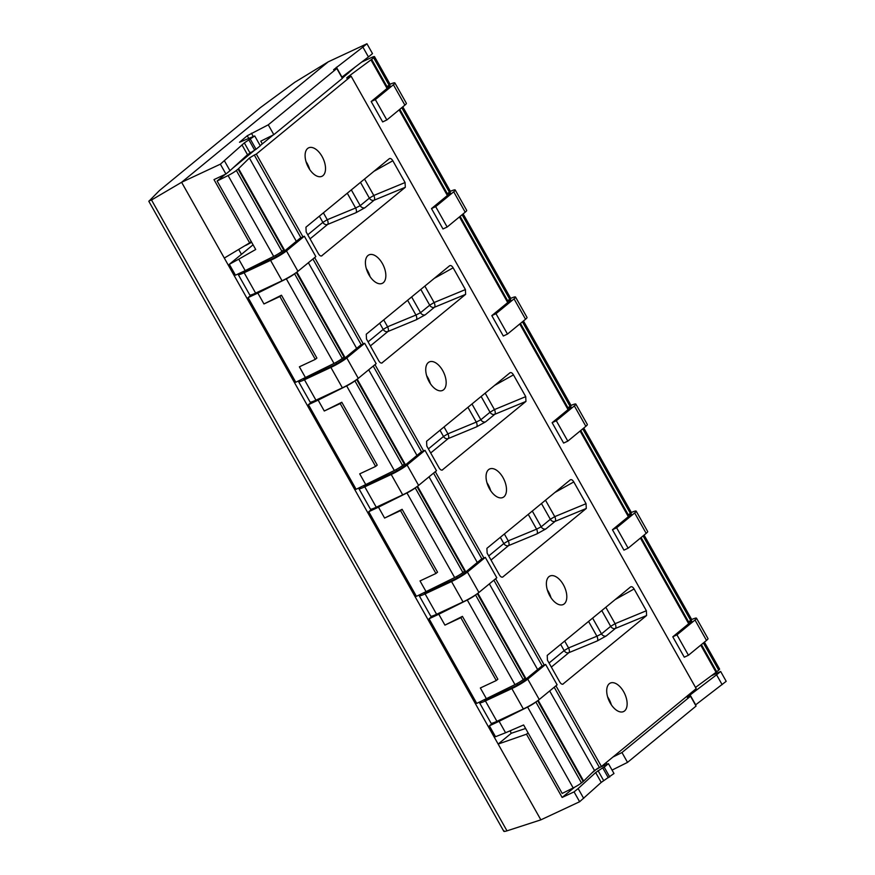 <?xml version="1.0" encoding="UTF-8"?>
<svg xmlns="http://www.w3.org/2000/svg" width="875" height="875" viewBox="0 0 875 875"><rect width="100%" height="100%" fill="white"/><g stroke="black" fill="none" stroke-linecap="round" stroke-linejoin="round"><path stroke-width="1.31" d="M250.502 139.42L256.047 149.275L260.28 145.797L254.734 135.942L244.333 142.898L220.369 164.172L225.925 174.027L213.992 179.605L249.638 242.856L251.234 241.544L255.708 249.484L238.733 259.175L245.186 270.637L273.678 256.408A7.853 0.908 -29.4 0 0 281.936 251.366L283.664 249.955L238.088 169.072A7.853 0.908 150.6 0 0 238.58 168.634L249.386 158.025L254.308 155.028L300.956 237.803M342.278 78.192L355.152 67.069M232.75 168.175L255.347 149.603M260.192 145.633L273.055 135.056M535.872 702.023A7.853 0.908 -29.4 0 1 527.603 707.066L499.111 721.295L505.575 732.758L523.622 724.959L562.198 793.428L573.18 787.948A7.853 0.908 -29.4 0 0 581.448 782.906L535.872 702.023L536.309 701.663M309.706 169.52A15.706 8.575 65 0 0 305.988 161.558M251.639 242.277A44.778 5.195 150.6 0 1 246.334 245.131L244.825 245.744M503.748 831.184L148.827 201.305L159.425 190.564L260.302 107.68L294.744 82.316L328.18 61.863L181.606 182.284L498.148 744.067L511.306 733.261L509.961 730.866M525.602 728.481L511.306 733.261M241.445 254.341L238.689 249.43M251.016 153.169L250.523 152.283M254.734 135.942L239.52 142.264L247.253 135.745L268.275 124.819L273.82 134.673L342.377 78.356L336.82 68.502L333.594 69.737L362.884 47.086L368.441 56.941L341.961 77.109L336.405 67.255M598.041 768.13L608.431 763.656L613.988 773.511L601.212 782.414L579.622 801.741L540.859 819.853L498.148 744.067L526.498 734.202L528.095 732.889M579.622 801.741L574.066 791.886L562.144 797.453L574.634 787.194M591.642 773.227L597.439 768.458M562.144 797.453L526.498 734.202M251.234 241.544L217.12 181.005L225.225 174.355M262.303 143.894L260.772 141.17L273.82 134.673M348.567 73.019L348.195 72.362M281.466 295.214L279.88 296.516L315.295 359.373L316.892 358.072L281.466 295.214L263.955 303.953L257.83 293.07L286.322 278.841A7.853 0.908 -29.4 0 0 294.58 273.798L295.017 273.438M286.322 278.841L333.998 363.464L295.783 382.244L248.095 297.62L251.552 294.777M315.295 359.373L299.381 366.811L305.506 377.694M341.797 402.259L340.2 403.572L375.616 466.43L377.212 465.117L341.797 402.259L324.286 411.009L318.15 400.127L308.416 404.677L311.872 401.833M346.642 385.897L394.319 470.52A7.853 0.908 -29.4 0 0 402.587 465.478L354.9 380.855A7.853 0.908 -29.4 0 1 346.642 385.897L318.15 400.127M394.319 470.52L356.103 489.3L308.416 404.677M375.616 466.43L359.702 473.867L365.838 484.75M402.117 509.316L400.52 510.628L435.936 573.486L437.533 572.173L402.117 509.316L384.606 518.066L378.47 507.183L368.747 511.722L372.192 508.889M406.962 492.953L454.65 577.577A7.853 0.908 -29.4 0 0 462.908 572.534L415.22 487.911A7.853 0.908 -29.4 0 1 406.962 492.953L378.47 507.183M454.65 577.577L416.423 596.345L368.747 511.722M435.936 573.486L420.022 580.923L426.158 591.806M462.438 616.372L460.841 617.684L496.267 680.542L497.853 679.23L462.438 616.372L444.927 625.122L438.791 614.239L429.067 618.778L432.523 615.945M467.283 600.009L514.97 684.633A7.853 0.908 -29.4 0 0 523.228 679.591L475.552 594.967A7.853 0.908 -29.4 0 1 467.283 600.009L438.791 614.239M514.97 684.633L476.744 703.402L429.067 618.778M496.267 680.542L480.342 687.98L486.478 698.863M217.12 181.005L228.102 175.525A7.853 0.908 -29.4 0 0 236.359 170.483L238.088 169.072M245.186 270.637L235.463 275.188L229.327 264.305L238.733 259.175M505.575 732.758L495.523 736.717L489.387 725.834L492.844 723.002M499.111 721.295L489.387 725.834M257.83 293.07L248.095 297.62M279.88 296.516L263.955 303.953M340.2 403.572L324.286 411.009M400.52 510.628L384.606 518.066M460.841 617.684L444.927 625.122M538.18 700.339L583.658 781.058A7.853 0.908 150.6 0 1 583.166 781.495L581.448 782.906M333.998 363.464A7.853 0.908 -29.4 0 0 342.267 358.422L343.984 357.011L296.362 272.508M302.98 236.852L256.331 154.077L351.116 76.202L696.194 688.625L601.42 766.5L594.464 770.448L583.658 781.058M314.65 257.578L363.3 343.908M374.981 364.634L423.62 450.964M435.302 471.691L483.941 558.02M495.622 578.736L544.261 665.077M555.942 685.792L601.42 766.5M322.962 175.656A15.706 8.575 65 0 0 322.591 157.456A15.706 8.575 65 0 0 308.656 147.831A15.706 8.575 65 0 0 307.65 148.466A15.706 8.575 65 0 0 308.022 166.666A15.706 8.575 65 0 0 321.956 176.291A15.706 8.575 65 0 0 322.962 175.656M383.294 282.713A15.706 8.575 65 0 0 382.911 264.512A15.706 8.575 65 0 0 368.977 254.877A15.706 8.575 65 0 0 367.97 255.522A15.706 8.575 65 0 0 368.342 273.722A15.706 8.575 65 0 0 382.277 283.347A15.706 8.575 65 0 0 383.294 282.713M443.614 389.758A15.706 8.575 65 0 0 443.231 371.558A15.706 8.575 65 0 0 429.297 361.933A15.706 8.575 65 0 0 428.291 362.578A15.706 8.575 65 0 0 428.663 380.778A15.706 8.575 65 0 0 442.597 390.403A15.706 8.575 65 0 0 443.614 389.758M503.934 496.814A15.706 8.575 65 0 0 503.562 478.614A15.706 8.575 65 0 0 489.628 468.989A15.706 8.575 65 0 0 488.611 469.623A15.706 8.575 65 0 0 488.983 487.834A15.706 8.575 65 0 0 502.917 497.459A15.706 8.575 65 0 0 503.934 496.814M564.255 603.87A15.706 8.575 65 0 0 563.883 585.67A15.706 8.575 65 0 0 549.948 576.045A15.706 8.575 65 0 0 548.931 576.68A15.706 8.575 65 0 0 549.314 594.88A15.706 8.575 65 0 0 563.248 604.516A15.706 8.575 65 0 0 564.255 603.87M624.575 710.927A15.706 8.575 65 0 0 624.203 692.727A15.706 8.575 65 0 0 610.269 683.102A15.706 8.575 65 0 0 609.262 683.736A15.706 8.575 65 0 0 609.634 701.936A15.706 8.575 65 0 0 623.569 711.561A15.706 8.575 65 0 0 624.575 710.927M389.331 158.67L389.222 158.758C390.359 158.058 391.552 158.725 392.82 160.759L405.081 182.536L405.3 187.305L321.486 255.992M389.222 158.758L305.944 227.183L306.163 231.952L318.423 253.728C319.692 255.763 320.895 256.43 322.033 255.73L321.234 256.025M449.663 265.727L449.542 265.814C450.68 265.114 451.872 265.77 453.141 267.816L465.412 289.581L465.631 294.361L381.806 363.048M449.542 265.814L366.264 334.228L366.483 339.008L378.755 360.784C380.012 362.819 381.216 363.486 382.353 362.775L381.555 363.081M509.983 372.783L509.863 372.87C511 372.159 512.203 372.827 513.461 374.872L525.733 396.637L525.952 401.417L442.137 470.105M509.863 372.87L426.584 441.284L426.803 446.064L439.075 467.841C440.333 469.875 441.536 470.542 442.673 469.831L441.875 470.127M570.358 479.795L570.183 479.927C571.32 479.216 572.523 479.883 573.781 481.928L586.053 503.694L586.272 508.473L502.655 577.095M570.183 479.927L486.905 548.341L487.123 553.12L499.395 574.897C500.653 576.931 501.856 577.598 502.994 576.888L502.195 577.183M630.678 586.852L630.503 586.983C631.641 586.272 632.844 586.939 634.102 588.973L646.373 610.75L646.592 615.53L562.778 684.217M630.503 586.983L547.225 655.397L547.444 660.177L559.716 681.942C560.984 683.988 562.177 684.655 563.314 683.944L562.516 684.239M351.116 76.202L346.664 78.017L347.441 77.219L370.956 59.872A7.853 0.908 150.6 0 0 371.634 59.347L373.625 57.717A7.853 0.908 -29.4 0 0 374.511 56.645A7.853 0.908 -29.4 0 0 371.055 57.717L361.659 62.103M374.511 56.645L389.922 84A7.853 0.908 150.6 0 1 389.047 85.072L387.056 86.702L371.634 59.347M402.795 106.848L450.242 191.056A7.853 0.908 150.6 0 1 449.367 192.128L447.377 193.758L399.798 109.32M463.127 213.905L510.562 298.113A7.853 0.908 150.6 0 1 509.688 299.184L507.697 300.814L460.119 216.377M704.408 642.13L719.589 669.069A7.853 0.908 150.6 0 1 718.714 670.13L716.723 671.77A7.853 0.908 150.6 0 1 716.045 672.295L695.527 687.433M523.447 320.961L570.894 405.169A7.853 0.908 150.6 0 1 570.008 406.23L568.017 407.87L520.439 323.433M402.587 465.478L404.305 464.067L356.683 379.564M462.908 572.534L464.625 571.123L417.014 486.62M583.767 428.017L631.214 512.225A7.853 0.908 150.6 0 1 630.328 513.286L628.337 514.927L580.759 430.489M523.228 679.591L524.945 678.18L477.334 593.666M644.087 535.073L691.534 619.27A7.853 0.908 150.6 0 1 690.659 620.342L688.669 621.983L641.08 537.534M370.037 276.577A15.706 8.575 65 0 0 366.319 268.614M435.673 206.631L447.158 227.019L465.205 212.188A13.355 1.553 -29.4 0 0 466.703 210.372L455.219 189.984A13.355 1.553 150.6 0 1 453.72 191.8L435.673 206.631L431.495 208.578L449.542 193.747A7.853 0.908 150.6 0 0 450.428 192.686A7.853 0.908 150.6 0 0 448.481 193.091M450.067 191.472A13.355 1.553 150.6 0 1 455.219 189.984M447.158 227.019L442.98 228.966L431.495 208.578M256.331 154.077L254.308 155.028M229.327 264.305L253.061 244.803M315.766 400.258A7.853 0.908 -29.4 0 0 320.152 398.573L331.625 392.842M255.434 293.202A7.853 0.908 -29.4 0 0 259.82 291.517L271.305 285.786M238.252 274.553L249.747 294.941A13.355 1.553 -29.4 0 0 255.62 293.114L282.056 280.766A13.355 1.553 -29.4 0 0 297.948 271.294L315.831 256.605L304.347 236.217L286.464 250.906A13.355 1.553 150.6 0 1 270.572 260.367L244.136 272.727A13.355 1.553 150.6 0 1 238.252 274.553A13.355 1.553 150.6 0 1 238.722 273.656M304.347 236.217L300.169 238.164L282.286 252.853A7.853 0.908 150.6 0 1 272.934 258.42L246.498 270.78A7.853 0.908 150.6 0 1 243.042 271.852A7.853 0.908 150.6 0 1 243.086 271.622M430.358 383.633A15.706 8.575 65 0 0 426.639 375.67M495.994 313.688L507.478 334.075L525.536 319.244A13.355 1.553 -29.4 0 0 527.023 317.428L515.539 297.041A13.355 1.553 150.6 0 1 514.041 298.856L495.994 313.688L491.816 315.634L509.863 300.803A7.853 0.908 150.6 0 0 510.748 299.731A7.853 0.908 150.6 0 0 508.802 300.147M510.387 298.528A13.355 1.553 150.6 0 1 515.539 297.041M507.478 334.075L503.311 336.022L491.816 315.634M611.319 704.791A15.706 8.575 65 0 0 607.6 696.839M510.125 731.161L511.897 730.023M676.955 634.845L688.45 655.244L706.497 640.413A13.355 1.553 -29.4 0 0 707.995 638.597L696.5 618.198A13.355 1.553 150.6 0 1 695.013 620.014L676.955 634.845L672.788 636.803L690.834 621.972A7.853 0.908 150.6 0 0 691.709 620.9A7.853 0.908 150.6 0 0 689.773 621.316M691.348 619.697A13.355 1.553 150.6 0 1 696.5 618.198M688.45 655.244L684.272 657.191L672.788 636.803M550.998 597.745A15.706 8.575 65 0 0 547.28 589.783M616.634 527.789L628.13 548.188L646.177 533.356A13.355 1.553 -29.4 0 0 647.675 531.541L636.18 511.142A13.355 1.553 150.6 0 1 634.681 512.969L616.634 527.789L612.456 529.747L630.514 514.916A7.853 0.908 150.6 0 0 631.389 513.844A7.853 0.908 150.6 0 0 629.453 514.259M631.028 512.641A13.355 1.553 150.6 0 1 636.18 511.142M628.13 548.188L623.952 550.134L612.456 529.747M490.678 490.689A15.706 8.575 65 0 0 486.959 482.727M556.314 420.744L567.809 441.131L585.856 426.3A13.355 1.553 -29.4 0 0 587.344 424.484L575.859 404.086A13.355 1.553 150.6 0 1 574.361 405.913L556.314 420.744L552.136 422.691L570.194 407.859A7.853 0.908 150.6 0 0 571.069 406.788A7.853 0.908 150.6 0 0 569.122 407.203M570.708 405.584A13.355 1.553 150.6 0 1 575.859 404.086M567.809 441.131L563.631 443.078L552.136 422.691M364.667 343.273L346.784 357.962A13.355 1.553 150.6 0 1 330.892 367.423L304.456 379.772A13.355 1.553 150.6 0 1 298.572 381.598L310.067 401.997A13.355 1.553 -29.4 0 0 315.941 400.17L342.377 387.822A13.355 1.553 -29.4 0 0 358.269 378.35L376.152 363.661L364.667 343.273L360.489 345.22L342.606 359.909A7.853 0.908 150.6 0 1 333.255 365.477L306.83 377.825A7.853 0.908 150.6 0 1 303.363 378.908A7.853 0.908 150.6 0 1 303.406 378.678M298.572 381.598A13.355 1.553 150.6 0 1 299.053 380.712M376.086 507.303A7.853 0.908 -29.4 0 0 380.472 505.63L391.945 499.898M424.988 450.33L407.105 465.019A13.355 1.553 150.6 0 1 391.213 474.48L364.777 486.828A13.355 1.553 150.6 0 1 358.903 488.655L370.387 509.053A13.355 1.553 -29.4 0 0 376.272 507.227L402.708 494.867A13.355 1.553 -29.4 0 0 418.6 485.406L436.472 470.717L424.988 450.33L420.809 452.277L402.927 466.966A7.853 0.908 150.6 0 1 393.586 472.533L367.15 484.881A7.853 0.908 150.6 0 1 363.694 485.964A7.853 0.908 150.6 0 1 363.738 485.734M358.903 488.655A13.355 1.553 150.6 0 1 359.373 487.769M436.406 614.359A7.853 0.908 -29.4 0 0 440.792 612.686L452.266 606.955M485.308 557.375L467.425 572.075A13.355 1.553 150.6 0 1 451.533 581.536L425.097 593.884A13.355 1.553 150.6 0 1 419.223 595.711L430.708 616.109A13.355 1.553 -29.4 0 0 436.592 614.272L463.028 601.923A13.355 1.553 -29.4 0 0 478.92 592.462L496.803 577.773L485.308 557.375L481.13 559.333L463.258 574.022A7.853 0.908 150.6 0 1 453.906 579.589L427.47 591.938A7.853 0.908 150.6 0 1 424.014 593.009A7.853 0.908 150.6 0 1 424.058 592.791M419.223 595.711A13.355 1.553 150.6 0 1 419.694 594.825M496.727 721.416A7.853 0.908 -29.4 0 0 501.113 719.742L512.586 714.011M545.628 664.431L527.756 679.12A13.355 1.553 150.6 0 1 511.853 688.592L485.417 700.941A13.355 1.553 150.6 0 1 479.544 702.767L491.028 723.155A13.355 1.553 -29.4 0 0 496.912 721.328L523.348 708.98A13.355 1.553 -29.4 0 0 539.241 699.519L557.123 684.83L545.628 664.431L541.461 666.389L523.578 681.078A7.853 0.908 150.6 0 1 514.227 686.645L487.791 698.994A7.853 0.908 150.6 0 1 484.334 700.066A7.853 0.908 150.6 0 1 484.378 699.836M479.544 702.767A13.355 1.553 150.6 0 1 480.014 701.881M220.369 164.172L181.606 182.284L151.517 199.992L506.986 830.845L540.859 819.853M249.638 242.856L224.306 258.07M149.067 200.911L151.517 199.992M503.945 830.725C503.322 831.633 504.339 831.677 506.986 830.845M711.156 675.894L720.65 671.464L726.195 681.319L695.461 704.987M328.18 61.863L366.942 43.75L372.498 53.605L368.441 56.941M612.052 770.088L627.528 762.387L696.073 706.07L690.517 696.216L687.302 697.452L690.102 694.969L695.658 704.823M366.942 43.75L362.884 47.086M336.82 68.502L268.275 124.819M720.65 671.464L716.581 674.8L722.138 684.655M224.438 160.836L229.983 170.691L225.925 174.027M574.066 791.886L578.134 788.55L583.691 798.405M608.431 763.656L604.198 767.134L609.755 776.989M612.948 757.028L621.972 752.533L627.528 762.387M621.972 752.533L690.517 696.216M716.581 674.8L690.102 694.969M229.983 170.691L247.516 154.7L256.047 149.275M241.959 144.845L247.516 154.7M578.134 788.55L595.667 772.559L601.212 782.414M595.667 772.559L602.711 767.834L608.256 777.689M604.198 767.134L602.711 767.834M310.056 238.864L327.6 224.448L355.95 212.723L364.952 207.736L374.117 200.2A3.927 1.827 67.5 0 0 373.789 195.475L405.081 182.536M405.3 187.305L374.117 200.2A3.927 3.259 50.6 0 1 369.381 198.133L373.789 195.475L364.525 179.047M355.95 212.723A3.927 1.827 67.5 0 0 355.622 207.998L360.216 205.658L369.381 198.133L360.489 182.361M307.759 234.784L322.864 222.37A3.927 3.259 50.6 0 0 327.6 224.448A3.927 1.827 67.5 0 0 327.272 219.713L355.622 207.998L347.287 193.211M370.377 345.92L387.92 331.505L416.27 319.78L425.272 314.792L434.438 307.256A3.927 1.827 67.5 0 0 434.109 302.531L465.412 289.581M465.631 294.361L434.438 307.256A3.927 3.259 50.6 0 1 429.702 305.189L434.109 302.531L424.856 286.103M416.27 319.78A3.927 1.827 67.5 0 0 415.942 315.044L420.536 312.714L429.702 305.189L420.82 289.417M368.08 341.841L383.184 329.427A3.927 3.259 50.6 0 0 387.92 331.505A3.927 1.827 67.5 0 0 387.592 326.769L415.942 315.044L407.608 300.267M430.697 452.977L448.241 438.561L476.591 426.836L485.592 421.848L494.758 414.312A3.927 1.827 67.5 0 0 494.43 409.588L525.733 396.637M525.952 401.417L494.758 414.312A3.927 3.259 50.6 0 1 490.022 412.245L494.43 409.588L485.177 393.148M476.591 426.836A3.927 1.827 67.5 0 0 476.262 422.1L480.856 419.77L490.022 412.245L481.141 396.473M428.4 448.897L443.505 436.483A3.927 3.259 50.6 0 0 448.241 438.561A3.927 1.827 67.5 0 0 447.912 433.825L476.262 422.1L467.928 407.323M491.017 560.033L508.561 545.606L536.911 533.892L545.913 528.905L555.089 521.369A3.927 1.827 67.5 0 0 554.75 516.633L586.053 503.694M586.272 508.473L555.089 521.369A3.927 3.259 50.6 0 1 550.342 519.291L554.75 516.633L545.497 500.205M536.911 533.892A3.927 1.827 67.5 0 0 536.583 529.156L541.177 526.827L550.342 519.291L541.461 503.519M488.72 555.953L503.825 543.539A3.927 3.259 50.6 0 0 508.561 545.606A3.927 1.827 67.5 0 0 508.233 540.881L536.583 529.156L528.259 514.369M551.337 667.078L568.892 652.663L597.242 640.948L606.233 635.961L615.409 628.425A3.927 1.827 67.5 0 0 615.081 623.689L646.373 610.75M646.592 615.53L615.409 628.425A3.927 3.259 50.6 0 1 610.673 626.347L615.081 623.689L605.817 607.261M597.242 640.948A3.927 1.827 67.5 0 0 596.903 636.212L601.497 633.883L610.673 626.347L601.781 610.575M549.041 663.009L564.145 650.595A3.927 3.259 50.6 0 0 568.892 652.663A3.927 1.827 67.5 0 0 568.564 647.938L596.903 636.212L588.58 621.425M388.161 86.034A7.853 0.908 150.6 0 1 390.097 85.63A7.853 0.908 150.6 0 1 389.222 86.691L371.175 101.522L382.659 121.92L386.838 119.963L404.884 105.131A13.355 1.553 -29.4 0 0 406.383 103.316L394.888 82.928A13.355 1.553 150.6 0 1 393.4 84.744L375.342 99.575L371.175 101.522M389.736 84.416A13.355 1.553 150.6 0 1 394.888 82.928M386.838 119.963L375.342 99.575M527.603 707.066L573.18 787.948M228.102 175.525L273.678 256.408M396.987 470.783L396.266 469.503M457.308 577.839L456.586 576.559M517.628 684.895L516.906 683.616M537.655 700.722L583.166 781.495M238.58 168.634L284.856 250.753M296.898 272.125L345.177 357.809M357.219 379.17L405.497 464.855M417.539 486.227L465.817 571.911M477.859 593.283L526.138 678.967M276.347 256.681L275.625 255.391M336.667 363.727L335.945 362.447M342.267 358.422L294.58 273.798M281.936 251.366L236.359 170.483M389.047 85.072L373.625 57.717M449.367 192.128L401.789 107.68M509.688 299.184L462.109 214.736M701.411 644.591L716.723 671.77M718.714 670.13L703.402 642.961M570.008 406.23L522.43 321.792M630.328 513.286L582.75 428.848M690.659 620.342L643.07 535.905M465.205 212.188L453.72 191.8M370.956 59.872L387.067 88.462M399.131 109.867L447.388 195.519M459.452 216.923L507.719 302.575M519.772 323.98L568.039 409.631M580.092 431.036L628.359 516.688M640.423 538.081L688.68 623.733M700.744 645.138L716.045 672.295M308.12 377.223L307.748 376.578M247.789 270.167L247.428 269.522M244.136 272.727L255.62 293.114M270.572 260.367L282.056 280.766M286.464 250.906L297.948 271.294M249.386 158.025L296.319 241.325M308.383 262.73L356.65 348.381M368.703 369.786L416.97 455.438M429.023 476.842L477.291 562.494M489.355 583.888L537.611 669.539M549.675 690.944L594.464 770.448M312.911 259.011L361.277 344.859M373.231 366.067L421.597 451.905M433.552 473.123L481.917 558.961M493.872 580.18L542.237 666.017M554.192 687.236L599.397 767.441M347.441 77.219L347.747 77.766M525.536 319.244L514.041 298.856M706.497 640.413L695.013 620.014M646.177 533.356L634.681 512.969M585.856 426.3L574.361 405.913M304.456 379.772L315.941 400.17M330.892 367.423L342.377 387.822M346.784 357.962L358.269 378.35M364.777 486.828L376.272 507.227M368.441 484.28L368.069 483.634M391.213 474.48L402.708 494.867M407.105 465.019L418.6 485.406M425.097 593.884L436.592 614.272M428.761 591.336L428.4 590.691M451.533 581.536L463.028 601.923M467.425 572.075L478.92 592.462M485.417 700.941L496.912 721.328M489.081 698.392L488.72 697.736M511.853 688.592L523.348 708.98M527.756 679.12L539.241 699.519M248.795 138.491L247.253 135.745M244.333 142.898L249.889 152.753M598.03 770.612L603.586 780.467M249.003 140.12L254.559 149.975M253.302 136.555L251.409 133.208M606.998 764.269L606.091 762.661M351.323 189.897L360.216 205.658A3.927 3.259 50.6 0 0 364.952 207.736M319.353 216.158L322.864 222.37L327.272 219.713L323.4 212.844M392.82 160.759L373.942 171.314M411.644 296.942L420.536 312.714A3.927 3.259 50.6 0 0 425.272 314.792M379.684 323.214L383.184 329.427L387.592 326.769L383.72 319.889M453.141 267.816L434.263 278.37M471.964 403.998L480.856 419.77A3.927 3.259 50.6 0 0 485.592 421.848M440.005 430.259L443.505 436.483L447.912 433.825L444.041 426.945M513.461 374.872L494.583 385.427M532.295 511.055L541.177 526.827A3.927 3.259 50.6 0 0 545.913 528.905M500.325 537.316L503.825 543.539L508.233 540.881L504.361 534.002M573.781 481.928L554.903 492.483M592.616 618.111L601.497 633.883A3.927 3.259 50.6 0 0 606.233 635.961M560.645 644.372L564.145 650.595L568.564 647.938L564.681 641.058M634.102 588.973L615.223 599.528M404.884 105.131L393.4 84.744M388.062 85.87L388.752 87.084M448.394 192.927L449.072 194.141M508.714 299.983L509.392 301.197M569.034 407.039L569.712 408.253M629.355 514.095L630.033 515.298M689.675 621.152L690.364 622.355"/></g></svg>
